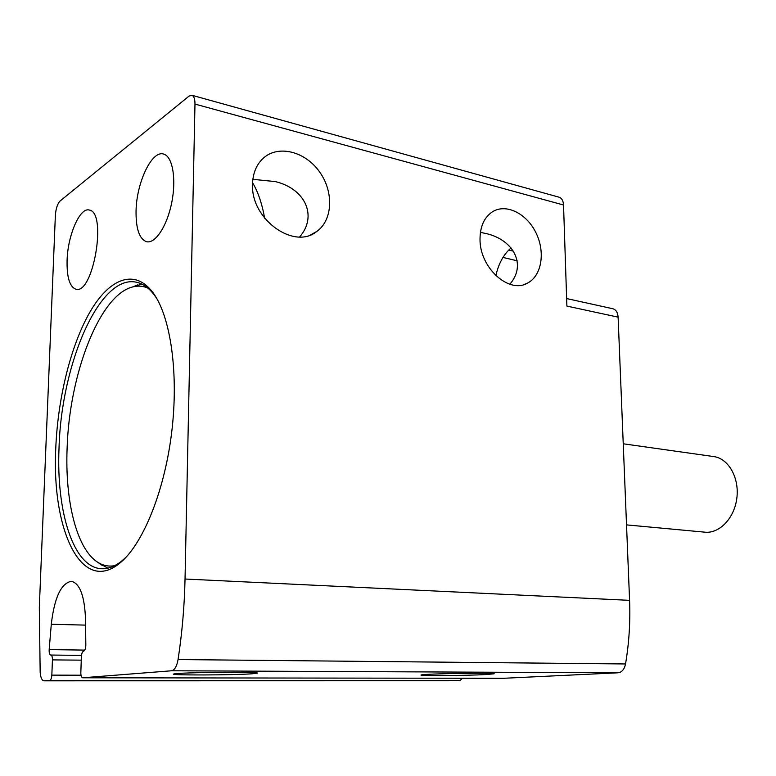 <?xml version="1.0" encoding="UTF-8"?>
<svg xmlns="http://www.w3.org/2000/svg" width="776" height="776" viewBox="0 0 776 776"><rect width="100%" height="100%" fill="white"/><g stroke="black" fill="none" stroke-linecap="round" stroke-linejoin="round"><path stroke-width="1.16" d="M136.052 211.091C135.858 228.736 139.34 238.93 146.47 241.685C155.229 244.071 167.141 226.097 171.758 202.478C176.491 178.907 172.544 156.335 163.658 154.084C151.902 149.865 136.411 182.777 136.052 211.091M299.643 236.932C317.772 216.174 305.346 188.684 275.257 181.584L252.86 179.334M252.569 182.67C258.078 191.944 262.094 203.807 264.645 218.231M67.085 260.377C66.746 277.197 69.646 286.79 75.796 289.157C93.072 295.384 107.437 212.265 89.337 210.054C79.938 206.959 67.716 235.283 67.085 260.377M509.783 284.22C526.477 265.576 514.517 240.25 486.406 233.615L480.422 232.364M495.854 275.655C498.551 263.627 503.614 254.392 511.035 247.961M49.169 649.609C49.033 652.829 49.528 654.634 50.653 655.051L50.896 655.041C51.934 655.351 52.438 656.971 52.428 659.891L51.837 675.13C51.604 678.234 50.925 679.98 49.79 680.377L43.912 680.824C41.894 680.436 40.653 677.603 40.168 672.336L39.314 607.53L55.368 215.379C55.891 208.569 57.463 203.778 60.092 201.003L189.024 96.117L191.934 95.273C193.971 96.127 194.989 99.066 194.98 104.081L185.037 579.022C184.455 606.095 182.127 632.944 178.063 659.552C176.821 666.38 174.649 670.125 171.554 670.774L82.576 677.788C81.412 677.448 80.83 675.721 80.83 672.617L81.383 656.7C81.616 653.47 82.363 651.627 83.604 651.161C84.972 650.589 85.709 648.523 85.835 644.963L85.486 618.588C84.526 595.832 79.831 583.407 71.411 581.311C61.12 583.203 54.407 597.52 51.294 624.263L49.169 649.609L84.788 650.104M191.934 95.273L559.224 197.24C561.834 198.21 563.269 200.8 563.531 205L566.887 306.084L618.113 317.151L629.578 600.343C630.422 621.77 629.074 642.974 625.534 663.955C624.379 669.348 621.877 672.297 618.026 672.802L503.731 678.282M566.635 298.566L612.982 308.77C616.047 309.75 617.764 312.544 618.113 317.151M462.302 678.243L460.207 680.387L452.224 680.756M252.53 184.251C250.735 219.395 294.269 250.26 316.792 231.461C332.865 220.006 333.971 191.759 319.47 171.748C305.23 151.524 278.477 144.53 263.413 158.1C256.458 164.493 252.83 173.203 252.53 184.251M480.014 239.386C479.714 267.72 508.901 294.055 527.36 283.191C541.58 276.12 545.557 252.472 536.148 233.159C526.982 213.72 506.437 203.215 492.682 211.654C484.292 217.135 480.063 226.379 480.014 239.386M252.355 673.772L257.38 673.141C261.347 671.57 177.471 672.385 173.814 673.975C167.17 675.411 233.411 675.188 252.355 673.772M486.358 674.538L494.118 673.791C496.931 672.52 423.512 673.684 421.339 674.945C416.605 676.003 466.211 675.663 486.358 674.538M55.785 447.975C51.526 528.33 80.578 593.844 118.679 564.016C141.688 546.692 163.988 493.769 171.506 433.784C179.072 373.809 170.691 316.123 152.833 292.445C134.655 268.283 109.61 278.409 90.297 311.418C70.956 344.69 57.851 397.7 55.785 447.975M147.915 288.109C142.959 285.937 137.856 285.549 132.618 286.945C99.396 295.161 69.287 374.449 67.114 448.111C64.903 501.218 76.669 549.33 97.97 562.396C103.169 565.646 108.727 566.732 114.644 565.665M99.444 563.454L107.835 568.158M141.901 284.132L131.804 287.178M157.024 298.925L154.579 295.346C149.128 288.08 143.162 283.735 136.702 282.299C99.9 273.394 61.314 363.527 59.034 447.83C56.182 510.899 72.992 566.519 100.676 568.663C107.253 569.254 114.053 566.887 121.085 561.562L126.081 557.216M626.523 524.886L704.598 532.142C719.187 534.004 734.406 518.349 736.841 498.143C739.48 477.977 728.654 458.752 714.095 456.618L713.289 456.501M194.98 104.081L563.531 205M185.037 579.022L629.578 600.343M178.063 659.552L625.534 663.955M171.554 670.774L618.026 672.802M82.673 677.788L503.896 678.292M51.294 624.263L85.573 625.116M50.964 655.051L81.49 655.39L50.896 655.041M52.428 659.891L81.267 660.153M51.837 675.13L80.995 675.207M49.79 680.377L460.207 680.387M44.106 680.824L452.573 680.756M502.974 257.438L517.146 260.775M508.726 250.056L513.372 251.172M146.955 241.782L146.47 241.685M82.644 677.788L503.769 678.292M44.038 680.824L452.311 680.756M523.955 284.559L527.36 283.191M310.72 234.808L316.792 231.461M97.97 562.396L102.432 565.568M132.618 286.945L137.74 284.889M102.374 568.75L100.676 568.663M154.579 295.346L152.833 292.445M121.085 561.562L118.679 564.016M714.095 456.618L623.235 443.794"/></g></svg>
